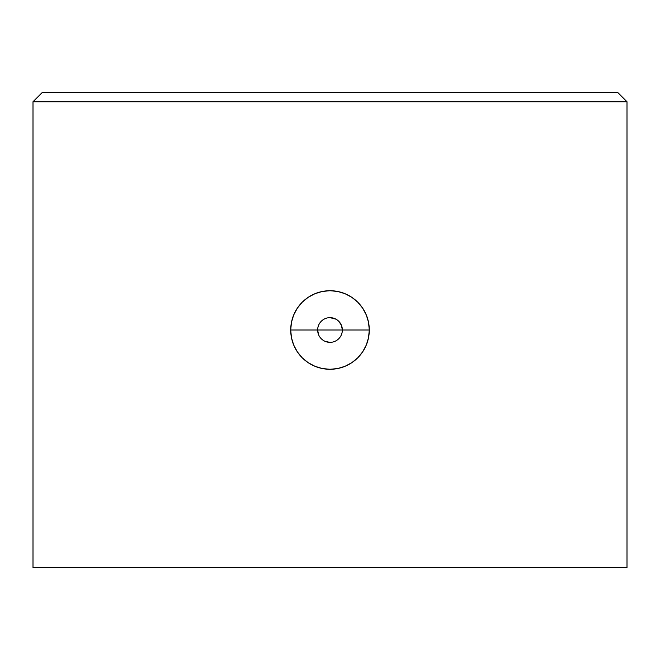 <?xml version="1.0" encoding="UTF-8"?>
<svg xmlns="http://www.w3.org/2000/svg" width="660" height="660" viewBox="0 0 660 660"><rect width="100%" height="100%" fill="white"/><g stroke="black" fill="none" stroke-linecap="round" stroke-linejoin="round"><path stroke-width="0.99" d="M318.565 325.322L317.873 327.649M317.641 329.95L317.641 330A12.358 12.358 0 0 1 330 317.641A12.358 12.358 0 0 1 342.358 330A12.358 12.358 0 0 0 330 317.641A12.358 12.358 0 0 0 317.641 330L290.713 330A39.286 39.286 0 0 1 330 290.713A39.286 39.286 0 0 1 369.286 330L317.641 330L369.286 330L368.536 322.336L366.3 314.968L362.67 308.171L357.778 302.222L351.829 297.33L345.031 293.7L337.664 291.464L330 290.713L322.336 291.464L314.968 293.7L308.171 297.33L302.222 302.222L297.33 308.171L293.7 314.968L291.464 322.336L290.713 330L291.464 337.664L293.7 345.031L297.33 351.829L302.222 357.778L308.171 362.67L314.968 366.3L322.336 368.536L330 369.286L337.664 368.536L345.031 366.3L351.829 362.67L357.778 357.778L362.67 351.829L366.3 345.031L368.536 337.664L369.286 330A39.286 39.286 0 0 1 330 369.286A39.286 39.286 0 0 1 290.713 330L317.641 330A12.358 12.358 0 0 0 330 342.358A12.358 12.358 0 0 0 342.358 330A12.358 12.358 0 0 1 330 342.358A12.358 12.358 0 0 1 317.641 330L318.59 334.744L317.873 332.359M321.23 321.304L319.951 322.806M319.176 324.043L318.59 325.256M325.264 318.59L324.043 319.176M322.814 319.951L321.263 321.263M329.992 317.641L335.94 319.168M334.694 318.574L332.351 317.873M338.695 321.222L337.194 319.951M342.127 327.64L341.418 325.273L342.358 330.049M338.737 321.263L341.418 325.273M627 101.755L627 567.6L33 567.6L33 101.755L33 567.6L627 567.6L627 101.755L33 101.755L627 101.755L617.644 92.4L42.355 92.4L617.644 92.4L627 101.755M330.008 342.358L325.281 341.418L327.657 342.127M338.753 338.72L337.194 340.048M33 101.755L42.355 92.4L33 101.755M341.435 334.678L342.127 332.343M334.76 341.401L335.957 340.824M321.304 338.778L322.814 340.048M324.06 340.832L325.256 341.41"/></g></svg>
